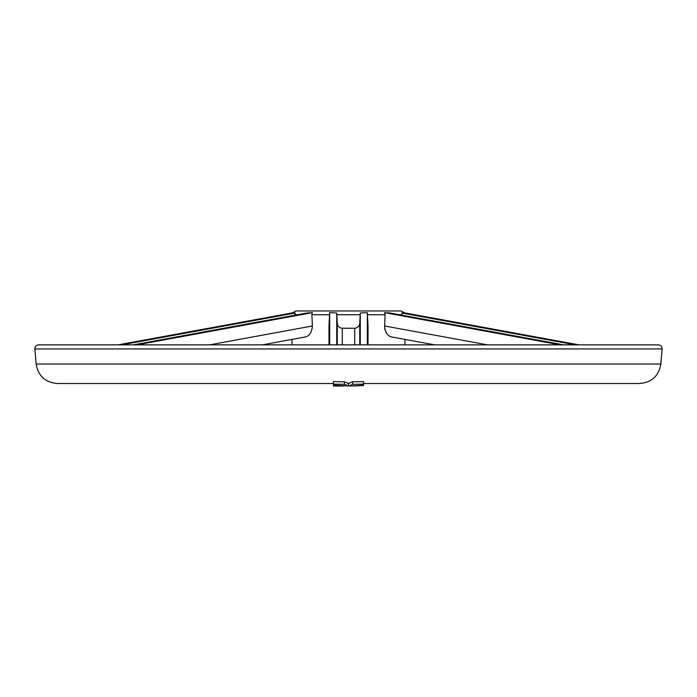 <?xml version="1.0" encoding="UTF-8"?>
<svg xmlns="http://www.w3.org/2000/svg" width="697" height="697" viewBox="0 0 697 697"><rect width="100%" height="100%" fill="white"/><g stroke="black" fill="none" stroke-linecap="round" stroke-linejoin="round"><path stroke-width="1.05" d="M368.025 326.013L367.328 312.648L360.271 313.005L360.271 344.849M329.672 344.849L329.672 312.648L336.729 313.005L336.729 344.849M328.984 327.041L328.984 344.849L328.967 326.518M367.328 344.849L367.328 312.814M363.555 384.134L352.586 384.282L349.162 386.025L363.555 385.214L363.555 381.625L352.586 381.773L348.5 383.455L344.414 381.773L333.445 381.625L333.445 385.946L334.935 385.955M347.786 383.516L348.5 383.516L348.5 385.964L333.445 385.214M348.5 344.849L658.404 344.849C660.843 345.12 662.089 346.487 662.15 348.944L34.85 348.944C34.911 346.487 36.157 345.12 38.596 344.849L348.5 344.849M434.614 344.849L391.348 336.912L389.24 336.024M385.127 330.082L384.709 328.078M560.083 344.849L384.596 312.648L390.059 313.005L563.612 344.849M575.373 344.849L401.829 313.005L403.424 312.648L578.911 344.849M401.829 313.005L402.169 315.227M384.596 312.648L385.101 314.739L384.622 325.987C385.11 332.469 387.558 336.128 391.949 336.982M384.622 325.987L487.395 344.849M337.27 323.391L336.817 314.739L360.183 314.739L359.73 323.391C359.312 326.327 357.639 327.947 354.712 328.27L342.288 328.27C339.361 327.947 337.688 326.327 337.27 323.391L337.27 344.849M359.73 323.391L359.73 344.849M368.016 325.987L368.016 344.849L368.033 326.518M329.672 312.648L328.984 325.987M294.831 315.227L295.171 313.005L121.626 344.849M295.171 313.005L293.576 312.648L118.089 344.849M305.051 336.982C309.433 336.137 311.881 332.469 312.378 325.987L311.899 314.739L312.404 312.648L136.917 344.849M312.404 312.648L306.941 313.005L133.388 344.849M312.378 325.987L209.605 344.849M292.557 312.831L295.807 310.975L401.193 310.975L404.443 312.831M292.043 344.849L292.043 339.404M343.978 385.972L333.445 385.511M339.108 385.972L339.578 385.972M340.798 385.972L337.975 385.972M352.586 381.773L352.586 384.282M348.5 385.964L344.414 384.282L333.445 384.134M344.414 381.773L344.414 384.282M353.632 386.025L363.555 385.511L353.022 385.972M333.445 383.516L57.415 383.516C45.322 382.496 38.239 376.005 36.174 364.043L660.826 364.043C658.761 376.005 651.678 382.496 639.585 383.516L363.555 383.516M342.288 328.27L342.288 344.849M354.712 328.27L354.712 344.849M294.822 314.739L297.471 314.739M399.529 314.739L402.178 314.739M311.899 314.739L329.568 314.739M367.432 314.739L385.101 314.739M349.162 383.516L348.5 383.516M660.826 364.043L662.15 348.944M36.174 364.043L34.85 348.944M262.386 344.849L305.652 336.912M404.957 344.849L404.957 339.404M338.533 386.025L335.614 386.025M340.18 386.025L343.368 386.025"/></g></svg>
